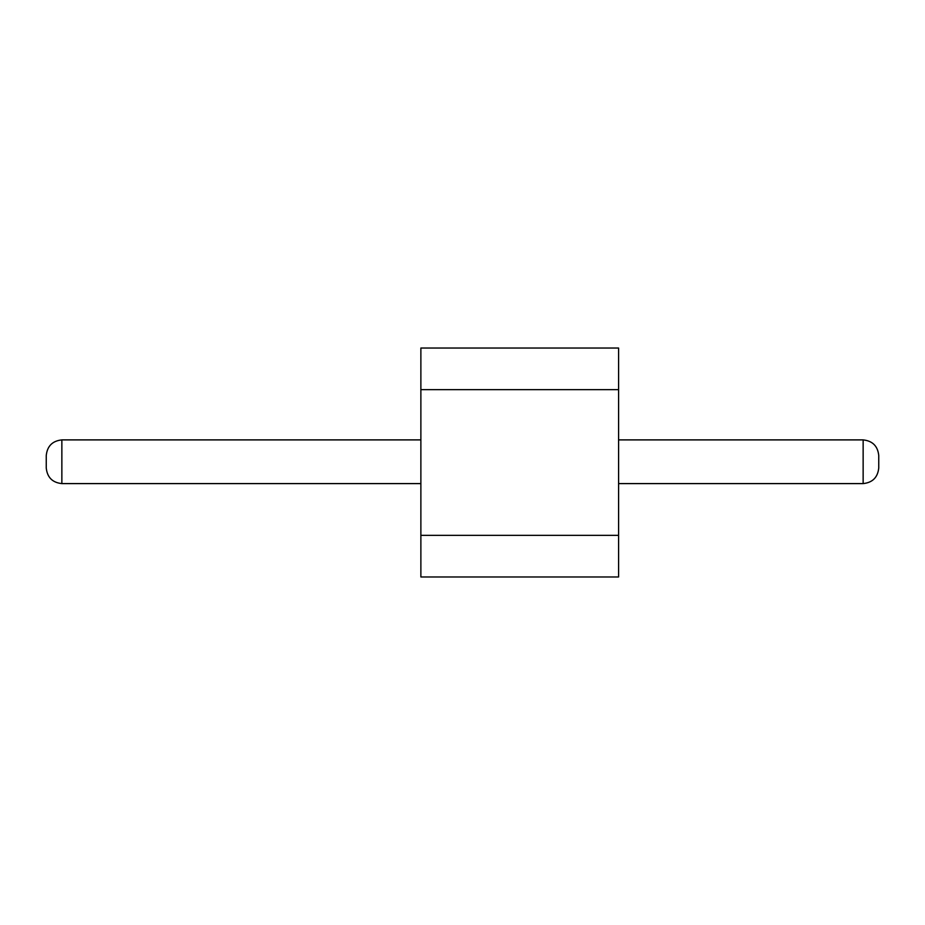 <?xml version="1.0" encoding="UTF-8"?>
<svg xmlns="http://www.w3.org/2000/svg" width="925" height="925" viewBox="0 0 925 925"><rect width="100%" height="100%" fill="white"/><g stroke="black" fill="none" stroke-linecap="round" stroke-linejoin="round"><path stroke-width="1.39" d="M618.594 389.656L618.594 576.969L420.875 576.969L420.875 348.031L618.594 348.031L618.594 389.656L420.875 389.656M618.594 439.895L863.141 439.895L863.141 483.602L618.594 483.602M420.875 483.602L61.859 483.602C52.447 482.607 47.244 477.404 46.25 467.992L46.25 455.505C47.244 446.093 52.447 440.89 61.859 439.895L61.859 483.602M46.25 461.748L46.25 467.992M863.141 483.602C872.553 482.607 877.756 477.404 878.75 467.992L878.75 455.505C877.756 446.093 872.553 440.89 863.141 439.895M618.594 535.344L420.875 535.344M61.859 439.895L420.875 439.895"/></g></svg>
